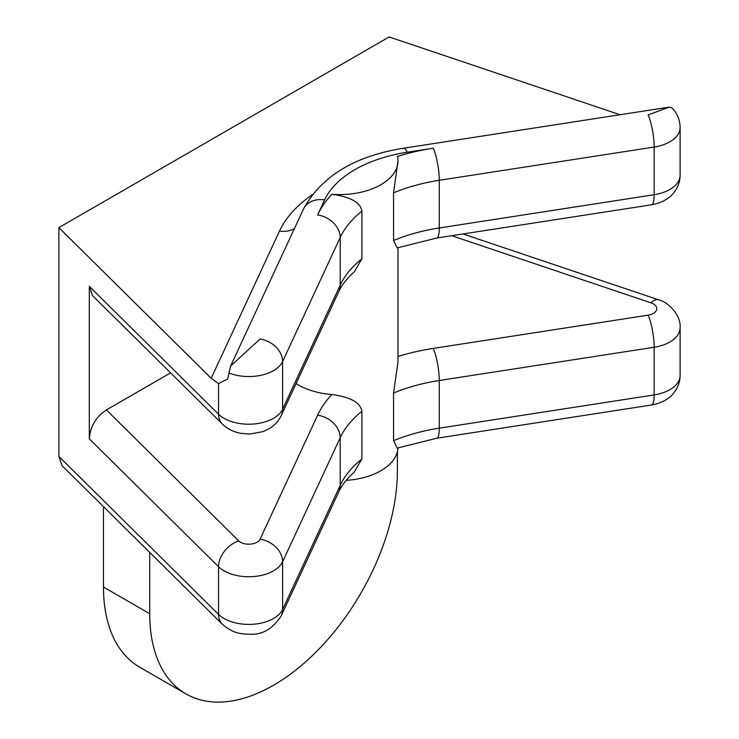 <?xml version="1.0" encoding="UTF-8"?>
<svg xmlns="http://www.w3.org/2000/svg" width="739" height="739" viewBox="0 0 739 739"><rect width="100%" height="100%" fill="white"/><g stroke="black" fill="none" stroke-linecap="round" stroke-linejoin="round"><path stroke-width="1.11" d="M397.961 447.834A58.381 33.708 180 0 1 346.129 480.387M103.469 506.64L103.469 587.034A175.143 101.123 120 0 0 139.745 667.215A175.143 101.123 120 0 0 139.8 667.243L136.493 665.192M149.703 552.384L149.703 613.73A175.143 101.123 120 0 0 185.979 693.903A175.143 101.123 120 0 0 320.948 646.985A175.143 101.123 120 0 0 397.397 470.725L397.397 451.658M620.058 114.739L389.139 36.95L58.889 227.621L211.169 378.294L218.532 383.596L218.532 414.182A35.029 20.221 0 0 0 253.431 424.029A35.029 20.221 0 0 0 282.621 409.221L282.621 361.556L340.199 237.496A140.114 80.893 180 0 1 361.907 211.095L361.907 258.77L354.203 271.924C346.767 278.649 341.64 285.171 338.822 291.499A23.352 18.42 24.9 0 0 340.199 285.162L340.199 237.496A23.352 18.42 24.9 0 0 317.641 214.938A163.467 94.38 180 0 1 331.913 194.292A58.381 33.708 0 0 0 397.979 160.88A58.381 33.708 0 0 0 397.471 156.446A163.467 94.38 0 0 1 433.23 148.206L407.18 152.234A23.352 4.933 -98.8 0 0 403.605 148.225C354.72 155.975 321.326 176.279 303.433 209.137L230.596 366.082L260.063 338.998A23.352 18.42 24.9 0 1 282.621 361.556A35.029 20.221 0 0 1 228.961 372.992L230.596 366.082M296.09 383.559A58.381 33.708 180 0 0 298.316 384.927A58.381 33.708 180 0 0 331.913 394.497C350.545 397.074 360.54 402.681 361.907 411.309L361.907 458.974L354.203 472.129C346.767 478.854 341.64 485.375 338.822 491.712L281.245 615.772C272.894 628.787 262.363 634.958 249.634 634.274C241.043 633.923 233.663 633.877 222.273 624.187L62.058 465.662L58.889 456.425L58.889 227.621M393.554 240.498L393.554 192.833A140.114 80.893 0 0 1 439.271 180.298L439.271 227.963A23.352 4.933 81.2 0 1 436.795 238.013L397.157 247.916L393.554 240.498A140.114 80.893 180 0 1 439.271 227.963L654.154 194.717A35.029 20.221 0 0 0 680.111 175.189L680.111 127.514C679.991 120.023 677.312 113.52 672.074 108.005L669.054 107.155L648.103 114.961A23.352 4.933 -98.8 0 1 654.154 147.052L439.271 180.298A23.352 4.933 -98.8 0 0 433.23 148.206M228.961 372.992L227.723 379.033L218.532 383.596M338.822 491.712A23.352 18.42 -155.1 0 0 340.199 485.366L282.621 609.426A35.029 20.221 180 0 1 253.431 624.233A35.029 20.221 180 0 1 218.532 614.386L218.532 566.721L89.308 438.855C90.26 426.477 95.95 416.833 106.388 409.933L170.607 372.862M393.554 440.703A140.114 80.893 180 0 1 439.271 428.167A23.352 4.933 81.2 0 1 436.795 438.218L397.157 448.12L393.554 440.703L393.554 393.037L397.979 361.962L397.979 247.62M89.308 438.855L89.308 286.326L218.532 414.182A23.352 16.47 134.7 0 0 222.273 423.983C227.363 428.879 233.589 432.001 240.951 433.368L249.791 434.07L263.075 431.604L269.68 428.398C274.853 425.174 278.705 420.897 281.245 415.558L338.822 291.499M222.273 423.983L92.477 295.554L89.308 286.326M393.554 192.833L397.979 160.88M331.913 194.292C350.545 196.87 360.54 202.477 361.907 211.095M103.469 587.034L149.703 613.73M680.111 375.394A35.029 20.221 0 0 1 654.154 394.922L654.154 347.256L439.271 380.502L439.271 428.167L654.154 394.922A23.352 4.933 81.2 0 1 651.678 404.981C664.167 402.746 670.947 396.649 673.192 393.675C677.737 388.308 680.046 382.211 680.111 375.394L680.111 327.719A35.029 20.221 180 0 1 654.154 347.256A23.352 4.933 -98.8 0 0 648.103 315.165L433.23 348.411A163.467 94.38 0 0 0 397.979 356.494M680.111 127.514A35.029 20.221 180 0 1 654.154 147.052L654.154 194.717A23.352 4.933 81.2 0 1 651.678 204.777C664.167 202.541 670.947 196.445 673.192 193.47C677.737 188.103 680.046 182.006 680.111 175.189M407.18 152.234A116.762 67.415 0 0 0 324.615 199.899L317.641 214.938M324.615 199.899A23.352 18.42 -155.1 0 0 303.433 209.137M312.172 194.819A163.467 94.38 0 0 0 279.499 231.058L211.169 378.294M279.499 231.058A23.352 18.42 -155.1 0 0 294.399 228.61M281.245 615.772A23.352 18.42 -155.1 0 0 282.621 609.426L282.621 561.76A35.029 20.221 180 0 1 253.431 576.568A35.029 20.221 180 0 1 218.532 566.721A23.352 16.47 -45.3 0 1 238.697 540.856L106.388 409.933M361.907 458.974A140.114 80.893 0 0 0 340.199 485.366L340.199 437.7L282.621 561.76A23.352 18.42 -155.1 0 0 260.063 539.202A11.676 6.743 180 0 1 250.336 544.135A11.676 6.743 180 0 1 238.697 540.856M281.245 415.558A23.352 18.42 24.9 0 0 282.621 409.221L340.199 285.162A140.114 80.893 180 0 1 361.907 258.77M361.907 411.309A140.114 80.893 0 0 0 340.199 437.7A23.352 18.42 -155.1 0 0 317.641 415.142L260.063 539.202M331.913 394.497A163.467 94.38 0 0 0 317.641 415.142M451.714 235.704L650.967 302.833A11.676 6.743 180 0 1 656.657 309.549A11.676 6.743 180 0 1 648.103 315.165M433.23 348.411A23.352 4.933 -98.8 0 1 439.271 380.502A140.114 80.893 0 0 0 393.554 393.037M222.273 624.187A23.352 16.47 -45.3 0 1 218.532 614.386L58.889 456.425M463.048 233.958L658.421 299.766A23.352 9.607 108.6 0 0 650.967 302.833M139.745 667.215L185.979 693.903M669.054 107.155L403.605 148.225M436.795 238.013L651.678 204.777M436.795 438.218L651.678 404.981M658.421 299.766C667.844 301.567 681.303 315.359 680.111 327.719"/></g></svg>
